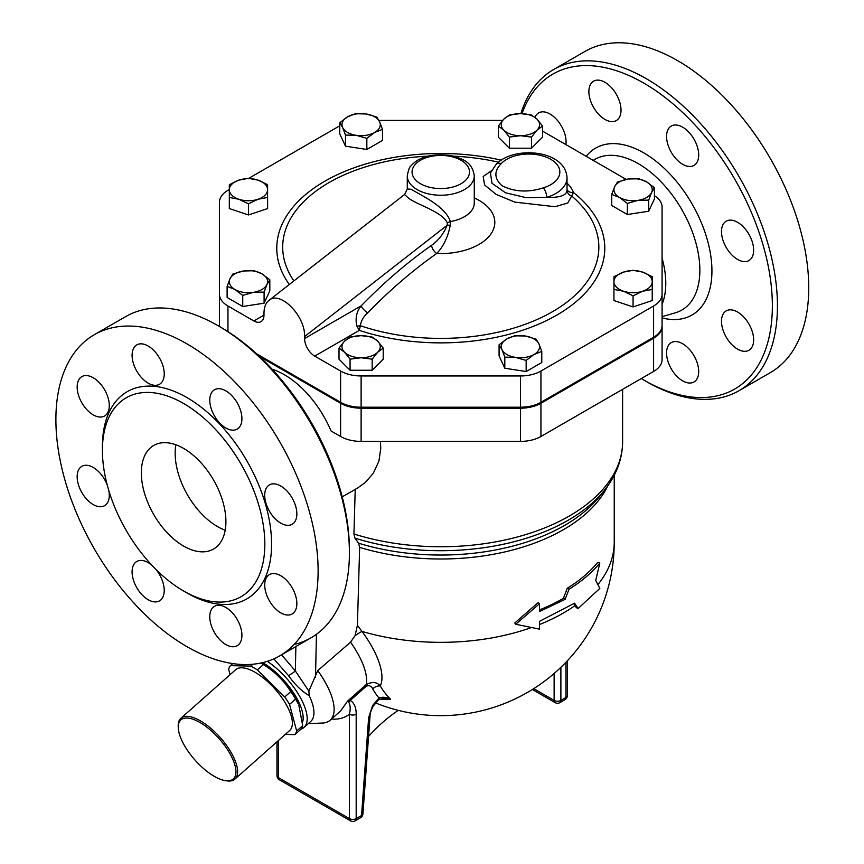 <?xml version="1.0" encoding="UTF-8"?>
<svg xmlns="http://www.w3.org/2000/svg" width="864" height="864" viewBox="0 0 864 864"><rect width="100%" height="100%" fill="white"/><g stroke="black" fill="none" stroke-linecap="round" stroke-linejoin="round"><path stroke-width="1.3" d="M214.315 776.369A39.474 16.114 48.4 0 1 178.276 727.769A39.474 16.114 48.4 0 1 219.154 738.709A39.474 16.114 48.4 0 1 225.126 780.602A39.474 16.114 48.4 0 1 214.315 776.369M225.126 780.602L226.487 780.829A40.673 16.61 -131.6 0 0 234.889 779.112A40.673 16.61 -131.6 0 0 220.331 737.662A40.673 16.61 -131.6 0 0 180.922 718.243A40.673 16.61 -131.6 0 0 178.211 726.386L178.276 727.769M180.922 718.243L235.667 669.708A40.673 16.61 48.4 0 1 275.076 689.116A40.673 16.61 48.4 0 1 289.634 730.566L234.889 779.112M263.164 664.297A41.872 17.096 48.4 0 1 298.296 703.922L295.596 699.073A47.25 19.289 -131.6 0 0 290.79 691.61C283.878 680.627 274.752 671.62 263.412 664.578A47.25 19.289 -131.6 0 0 260.939 663.023L263.164 664.297M252.839 664.243L250.733 666.101A47.25 19.289 48.4 0 1 257.364 669.935L284.742 696.967A47.25 19.289 48.4 0 1 289.548 704.43L296.665 730.998A47.25 19.289 48.4 0 1 294.829 734.638L300.877 729.27A47.25 19.289 -131.6 0 0 302.713 725.641L298.847 705.197M230.083 674.654L228.636 669.276A47.25 19.289 48.4 0 1 230.472 665.636L250.733 666.101M294.829 734.638L285.304 734.411M263.412 664.578L257.364 669.935M290.79 691.61L284.742 696.967M295.596 699.073L289.548 704.43M302.713 725.641L296.665 730.998M232.772 663.595L230.472 665.636M262.667 662.623A44.258 18.068 48.4 0 1 302.562 722.218M509.382 137.095L503.852 130.172A19.138 11.048 0 0 0 520.43 135.702L509.382 137.095L509.382 148.208L498.334 137.149L498.334 126.047L503.852 119.124A19.138 11.048 0 0 0 503.852 130.172L498.334 126.047M537.008 130.172L531.479 137.095L520.43 135.702A19.138 11.048 0 0 0 537.008 130.172A19.138 11.048 0 0 0 537.008 119.124L542.538 126.047L537.008 130.172M520.43 113.594L531.479 114.998L537.008 119.124A19.138 11.048 0 0 0 520.43 113.594A19.138 11.048 0 0 0 503.852 119.124L509.382 114.998L520.43 113.594M611.734 194.389L614.596 186.829A19.138 11.048 0 0 0 619.553 197.5L611.734 194.389L611.734 205.492L627.361 214.52L627.361 203.407L619.553 197.5A19.138 11.048 0 0 0 638.032 200.362L627.361 203.407M651.575 192.553L648.713 200.102L638.032 200.362A19.138 11.048 0 0 0 651.575 192.553A19.138 11.048 0 0 0 646.618 181.872L654.426 187.78L651.575 192.553M617.458 182.066L628.128 179.01A19.138 11.048 0 0 0 614.596 186.829L617.458 182.066M628.128 179.01L638.798 178.762L646.618 181.872A19.138 11.048 0 0 0 628.128 179.01M613.948 276.685L623.516 272.095A19.138 11.048 0 0 0 613.948 281.664L613.948 276.685M623.516 291.233L613.948 289.44L613.948 281.664A19.138 11.048 0 0 0 623.516 291.233A19.138 11.048 0 0 0 642.654 291.233L633.085 295.823L623.516 291.233M633.085 270.302L642.654 272.095A19.138 11.048 0 0 0 623.516 272.095L633.085 270.302M652.223 281.664L652.223 289.44L642.654 291.233A19.138 11.048 0 0 0 652.223 281.664A19.138 11.048 0 0 0 642.654 272.095L652.223 276.685L652.223 281.664M514.706 335.772L525.388 336.031A19.138 11.048 0 0 0 506.898 338.893L514.706 335.772M501.941 349.564L499.079 344.801L506.898 338.893A19.138 11.048 0 0 0 501.941 349.564A19.138 11.048 0 0 0 515.473 357.383L504.803 357.124L501.941 349.564M536.058 339.077L538.92 343.85A19.138 11.048 0 0 0 525.388 336.031L536.058 339.077M533.963 354.521L526.154 360.428L515.473 357.383A19.138 11.048 0 0 0 533.963 354.521A19.138 11.048 0 0 0 538.92 343.85L541.782 351.4L533.963 354.521M372.168 337.046L377.698 341.183A19.138 11.048 0 0 0 361.12 335.653L372.168 337.046M344.542 341.183L350.071 337.046L361.12 335.653A19.138 11.048 0 0 0 344.542 341.183A19.138 11.048 0 0 0 344.542 352.231L339.012 348.106L344.542 341.183M383.216 348.106L377.698 352.231A19.138 11.048 0 0 0 377.698 341.183L383.216 348.106L383.216 359.208L372.168 370.256L350.071 370.256L350.071 359.154L344.542 352.231A19.138 11.048 0 0 0 361.12 357.761L350.071 359.154M377.698 352.231L372.168 359.154L361.12 357.761A19.138 11.048 0 0 0 377.698 352.231M269.816 279.763L266.954 284.526A19.138 11.048 0 0 0 261.997 273.856L269.816 279.763L269.816 290.866L264.092 303.188L264.092 292.086L253.422 292.345A19.138 11.048 0 0 0 266.954 284.526L264.092 292.086M243.508 270.994L254.189 270.734L261.997 273.856A19.138 11.048 0 0 0 243.508 270.994A19.138 11.048 0 0 0 229.975 278.802L232.837 274.039L243.508 270.994M234.932 289.483L227.113 286.362L229.975 278.802A19.138 11.048 0 0 0 234.932 289.483A19.138 11.048 0 0 0 253.422 292.345L242.741 295.391L234.932 289.483M267.602 195.815L267.602 197.467L258.034 199.26A19.138 11.048 0 0 0 267.602 189.691L267.602 208.57L248.465 214.952L248.465 203.85L238.896 199.26A19.138 11.048 0 0 0 258.034 199.26L248.465 203.85M258.034 180.122L267.602 184.702L267.602 189.691A19.138 11.048 0 0 0 258.034 180.122A19.138 11.048 0 0 0 238.896 180.122L248.465 178.33L258.034 180.122M229.327 189.691L229.327 184.702L238.896 180.122A19.138 11.048 0 0 0 229.327 189.691A19.138 11.048 0 0 0 238.896 199.26L229.327 197.467L229.327 189.691M531.479 137.095L531.479 148.208L542.538 137.149L542.538 126.047M648.713 200.102L648.713 211.216L654.426 198.893L654.426 187.78M648.713 211.216L627.361 214.52M633.085 295.823L633.085 306.925L652.223 300.553L652.223 287.788M633.085 306.925L613.948 300.553L613.948 287.788M541.782 351.4L541.782 362.513L526.154 371.531L526.154 360.428M526.154 371.531L504.803 368.237L504.803 357.124M504.803 368.237L499.079 355.903L499.079 344.801M372.168 370.256L372.168 359.154M350.071 370.256L339.012 359.208L339.012 348.106M264.092 303.188L242.741 306.493L227.113 297.475L227.113 286.362M242.741 306.493L242.741 295.391M248.465 214.952L229.327 208.57L229.327 195.815M531.479 148.208L509.382 148.208M366.844 138.37L356.162 135.324A19.138 11.048 0 0 0 374.652 132.462L366.844 138.37L366.844 149.483L345.492 146.178L345.492 135.065L342.63 127.505A19.138 11.048 0 0 0 356.162 135.324L345.492 135.065M379.609 121.792L382.471 129.352L374.652 132.462A19.138 11.048 0 0 0 379.609 121.792A19.138 11.048 0 0 0 366.077 113.972L376.747 117.018L379.609 121.792M347.587 116.834L355.396 113.724L366.077 113.972A19.138 11.048 0 0 0 347.587 116.834A19.138 11.048 0 0 0 342.63 127.505L339.768 122.742L347.587 116.834M345.492 146.178L339.768 133.855L339.768 122.742M366.844 149.483L382.471 140.454L382.471 129.352M653.594 338.245A29.009 16.74 0 0 0 662.083 326.408L662.083 359.618A29.009 16.74 180 0 1 653.594 371.455L653.594 338.245L540.94 403.283A29.009 16.74 0 0 1 520.43 408.186L361.12 408.186A29.009 16.74 0 0 1 340.61 403.283L259.416 356.4M272.084 369.187A78.959 45.587 60 0 1 284.288 374.674A78.959 45.587 60 0 1 331.074 430.985L340.61 436.493A29.009 16.74 180 0 0 361.12 441.396L520.43 441.396A29.009 16.74 180 0 0 540.94 436.493L653.594 371.455M219.467 326.408A29.009 16.74 0 0 0 219.467 326.506L219.467 234.425M256.608 353.808L340.61 402.311A29.009 16.74 0 0 0 361.12 407.214L520.43 407.214A29.009 16.74 0 0 0 540.94 402.311L653.594 337.262A29.009 16.74 0 0 0 662.083 325.426L662.083 326.408M407.279 188.989L404.568 194.584L407.484 197.208C414.385 204.109 442.282 211.205 447.39 223.042A7.182 4.363 168.2 0 1 450.328 221.562C445.522 205.934 419.504 194.713 411.318 189.302L407.279 188.989L407.279 175.9A33.491 19.343 0 0 0 417.085 189.572A33.491 19.343 0 0 0 453.589 193.763A33.491 19.343 0 0 0 474.271 175.9C472.176 161.428 462.521 158.868 450.706 155.466C432.076 153.306 418.878 156.751 411.102 165.802C409.666 166.471 408.391 169.841 407.279 175.9M496.001 164.57A7.182 5.173 42.6 0 1 501.282 163.566A31.104 17.96 180 0 1 550.746 159.3A31.104 17.96 180 0 1 543.337 187.855A7.182 2.754 72.9 0 1 546.707 197.37A38.286 22.097 0 0 0 567.032 177.854C565.823 149.612 513.13 145.314 496.001 164.57L490.406 173.016L492.026 183.308L505.516 192.78L526.262 197.683L546.707 197.37C560.304 197.78 567.065 195.286 566.978 189.896M491.508 170.737L483.181 176.483L484.618 185.004L496.076 194.357L514.901 202.133L555.098 206.712L567.788 202.975L571.698 195.988A7.182 6.642 -7.4 0 1 567.032 190.62L567.032 177.854M567.032 189.821A7.182 5.756 161.7 0 0 573.404 192.478A45.457 26.244 0 0 0 567.032 183.233M367.621 312.898A7.182 2.354 44.2 0 1 361.174 305.856C356.638 311.299 355.158 318.006 356.746 325.966A7.182 4.072 -8.3 0 0 360.353 325.706A158.08 91.271 180 0 0 555.919 309.668A158.08 91.271 180 0 0 571.698 195.988L573.404 192.478A164.009 94.694 0 0 1 562.907 311.386A164.009 94.694 0 0 1 359.327 330.372L360.353 325.706C361.033 320.954 363.452 316.678 367.621 312.898A381.186 220.082 -60 0 1 436.709 253.487C443.437 246.532 447.952 237.146 450.241 225.31L450.328 221.562A33.491 19.343 180 0 0 474.271 203.029L474.271 175.9M356.746 325.966L359.327 330.372L314.734 356.108A14.353 8.284 -120 0 1 304.582 338.526L304.582 336.571C305.435 315.889 280.076 290.185 268.92 300.424C265.691 303.059 264.049 307.292 263.984 313.135L263.984 315.09L253.832 320.944A14.353 8.284 -120 0 0 261.004 321.656A14.353 8.284 -120 0 0 263.984 315.09M654.426 195.739A28.706 16.578 180 0 1 662.083 207.004L662.083 294.17A29.009 16.74 180 0 1 653.594 306.007L540.94 371.045A29.009 16.74 180 0 1 520.43 375.959L361.12 375.959A29.009 16.74 180 0 1 340.61 371.045L314.734 356.108M542.538 131.112L626.13 179.377M378.929 120.409L502.643 120.409M253.832 320.944L227.956 306.007A29.009 16.74 180 0 1 219.467 294.17L219.467 202.187A29.009 16.74 180 0 1 227.956 190.35L229.327 189.562M248.756 178.34L339.768 125.798M447.39 223.042L447.142 225.245A7.182 2.408 -164.6 0 1 450.241 225.31M304.582 336.571L447.142 225.245C443.599 233.852 438.404 240.548 431.557 245.333A7.182 3.672 -125.1 0 0 436.709 253.487A54.043 31.201 0 0 0 491.119 233.712A54.043 31.201 0 0 0 474.271 197.888M219.467 294.17L219.467 325.426A29.009 16.74 0 0 0 219.532 326.538M662.083 325.426L662.083 294.17M573.739 603.752L576.288 607.64L578.156 608.494L599.832 588.416L595.739 580.414L599.832 563.015C591.926 572.67 581.656 581.396 569.02 589.194L565.121 599.324L539.471 611.572L539.471 603.752L515.765 624.251L539.471 629.143L539.471 621.335L574.582 603.18L578.156 608.494M539.471 609.898A173.459 100.148 0 0 0 563.425 598.352L567.27 588.244A173.459 100.148 0 0 0 597.672 562.432L599.832 563.015M539.471 603.752L538.121 602.608L514.75 622.998L515.765 624.251M563.425 598.352L565.121 599.324M567.27 588.244L569.02 589.194M355.212 489.359L353.938 534.006L354.985 538.164L358.592 543.208L359.64 547.366L357.415 625.298L355.05 635.666L350.536 642.2L317.768 670.615L308.858 691.124L309.247 695.714C301.828 691.34 294.926 684.666 288.565 675.691A6.793 0.594 146.5 0 0 295.348 670.961L281.556 654.815M379.858 699.084A123.509 77.252 -115.5 0 0 390.55 699.214A162.853 94.025 -60 0 1 380.3 685.994A68.504 27.961 -131.6 0 0 361.984 631.411L357.415 625.298M300.996 729.14A47.855 19.537 -131.6 0 0 303.988 727.434A47.855 19.537 -131.6 0 0 300.262 697.388A47.855 19.537 -131.6 0 0 267.311 661.338M273.812 658.876L288.565 675.691M303.988 727.434L310.738 721.451A47.855 19.537 -131.6 0 0 309.247 695.714M398.304 710.37A119.632 69.066 120 0 0 368.55 736.463M378.508 699.862L383.843 698.252L390.55 699.214C386.186 697.108 382.342 696.708 379.004 698.004L372.632 705.456L373.378 705.92L378.508 699.862A4.784 2.311 -127.1 0 0 379.004 698.004A169.592 97.913 120 0 1 372.73 689.008A7.182 5.573 -30.5 0 1 380.3 685.994C377.082 681.966 372.406 681.48 366.26 684.536A7.182 2.927 -131.6 0 0 366.379 686.146C369.382 685.141 371.498 686.092 372.73 689.008M370.04 715.997L370.04 715.997A4.784 2.516 -175.8 0 1 368.647 717.606L361.541 815.519A4.784 2.516 4.2 0 0 362.934 813.91L370.04 715.997C369.986 713.524 371.099 710.165 373.378 705.92M356.184 714.236A4.784 2.765 180 0 1 349.412 714.236L349.412 818.608A4.784 2.765 0 0 0 356.184 818.608L356.184 714.236C356.195 707.519 354.218 702.918 350.266 700.434A4.784 3.877 106.9 0 1 348.808 702.302C350.406 705.294 350.611 709.279 349.412 714.236C344.434 718.06 338.472 719.647 331.517 719.01M366.379 686.146L350.266 700.434L347.598 701.071L348.808 702.302M350.536 642.2A59.81 24.419 48.4 0 1 366.26 684.536L347.598 701.071L340.643 710.921M308.34 723.578L322.207 723.082A59.81 24.419 -131.6 0 0 330.113 720.252A59.81 24.419 -131.6 0 0 317.768 670.615M531.23 627.642A173.459 100.148 180 0 1 361.984 631.411A14.353 2.776 -36.5 0 0 355.05 635.666M349.412 552.928L349.412 550.001A181.84 104.987 -120 0 0 220.838 327.294L218.3 325.836A185.425 107.05 60 0 1 349.412 552.928A185.425 107.05 60 0 1 311.018 637.805A185.425 107.05 60 0 1 294.03 644.544M225.202 530.204A59.81 34.538 60 0 1 175.878 444.766M183.622 448.416A59.81 34.538 60 0 1 222.696 501.12A59.81 34.538 60 0 1 213.527 549.05A59.81 34.538 60 0 1 153.716 514.523A59.81 34.538 60 0 1 153.716 445.457A59.81 34.538 60 0 1 183.622 448.416M269.417 511.153A22.734 13.122 60 0 1 269.417 484.909A22.734 13.122 60 0 1 292.151 498.031A22.734 13.122 60 0 1 292.151 524.275A22.734 13.122 60 0 1 269.417 511.153M264.719 585.014A22.734 13.122 60 0 1 269.417 574.614A22.734 13.122 60 0 1 292.151 587.736A22.734 13.122 60 0 1 292.151 613.98A22.734 13.122 60 0 1 274.633 607.889A22.734 13.122 60 0 1 264.719 585.014M214.488 606.334L214.488 606.334A22.734 13.122 60 0 1 237.211 619.456A22.734 13.122 60 0 1 237.211 645.7A22.734 13.122 60 0 1 214.488 632.578A22.734 13.122 60 0 1 214.488 606.334M155.984 569.473A22.734 13.122 60 0 1 159.527 600.847A22.734 13.122 60 0 1 136.793 587.725A22.734 13.122 60 0 1 136.793 561.481A22.734 13.122 60 0 1 148.154 562.604A22.734 13.122 60 0 1 151.967 565.326M108.842 490.633A22.734 13.122 60 0 1 104.587 505.699A22.734 13.122 60 0 1 81.864 492.577A22.734 13.122 60 0 1 81.864 466.322A22.734 13.122 60 0 1 104.587 479.444A22.734 13.122 60 0 1 107.266 485.082M109.296 405.583A22.734 13.122 60 0 1 104.587 415.984A22.734 13.122 60 0 1 81.864 402.862A22.734 13.122 60 0 1 81.864 376.618A22.734 13.122 60 0 1 99.371 382.709A22.734 13.122 60 0 1 109.296 405.583M159.527 384.264L159.527 384.264A22.734 13.122 60 0 1 136.793 371.142A22.734 13.122 60 0 1 136.793 344.898A22.734 13.122 60 0 1 159.527 358.02A22.734 13.122 60 0 1 159.527 384.264M225.85 427.993A22.734 13.122 60 0 1 211 407.97A22.734 13.122 60 0 1 214.488 389.75A22.734 13.122 60 0 1 237.211 402.872A22.734 13.122 60 0 1 237.211 429.116A22.734 13.122 60 0 1 225.85 427.993M94.295 334.714L125.593 316.645A185.425 107.05 60 0 1 218.3 325.836L220.838 327.294M187.002 343.904A185.425 107.05 60 0 1 308.135 507.287A185.425 107.05 60 0 1 279.72 655.873A185.425 107.05 60 0 1 94.295 548.834A185.425 107.05 60 0 1 94.295 334.724A185.425 107.05 60 0 1 187.002 343.904M183.622 403.488A114.847 66.301 -120 0 0 126.198 397.796A114.847 66.301 -120 0 0 126.198 530.41A114.847 66.301 -120 0 0 241.045 596.711A114.847 66.301 -120 0 0 258.649 504.684A114.847 66.301 -120 0 0 183.622 403.488M726.203 247.428A22.734 13.122 60 0 1 726.203 221.184A22.734 13.122 60 0 1 748.937 234.306A22.734 13.122 60 0 1 748.937 260.55A22.734 13.122 60 0 1 726.203 247.428M721.494 321.3A22.734 13.122 60 0 1 726.203 310.889A22.734 13.122 60 0 1 748.937 324.011A22.734 13.122 60 0 1 748.937 350.266A22.734 13.122 60 0 1 731.419 344.174A22.734 13.122 60 0 1 721.494 321.3M671.274 342.608L671.274 342.608A22.734 13.122 60 0 1 693.997 355.73A22.734 13.122 60 0 1 693.997 381.974A22.734 13.122 60 0 1 671.274 368.852A22.734 13.122 60 0 1 671.274 342.608M534.989 117.31A22.734 13.122 60 0 1 538.65 112.892A22.734 13.122 60 0 1 556.157 118.984A22.734 13.122 60 0 1 566.082 141.858A22.734 13.122 60 0 1 565.888 144.601M616.313 120.55L616.313 120.55A22.734 13.122 60 0 1 593.579 107.417A22.734 13.122 60 0 1 593.579 81.173A22.734 13.122 60 0 1 616.313 94.295A22.734 13.122 60 0 1 616.313 120.55L616.313 120.55M682.636 164.279A22.734 13.122 60 0 1 667.786 144.245A22.734 13.122 60 0 1 671.274 126.036A22.734 13.122 60 0 1 693.997 139.147A22.734 13.122 60 0 1 693.997 165.402A22.734 13.122 60 0 1 682.636 164.279M522.018 113.627A181.84 104.987 60 0 1 643.788 83.106A181.84 104.987 60 0 1 772.362 305.813A181.84 104.987 60 0 1 643.788 380.041A181.84 104.987 60 0 1 641.272 378.562M643.788 380.041L646.326 381.51A185.425 107.05 -120 0 0 739.044 390.69A185.425 107.05 -120 0 0 767.459 242.114A185.425 107.05 -120 0 0 646.326 78.71A185.425 107.05 -120 0 0 553.619 69.53A185.425 107.05 -120 0 0 520.895 113.605M739.044 390.69L770.342 372.622A185.425 107.05 -120 0 0 798.757 224.046A185.425 107.05 -120 0 0 677.624 60.642A185.425 107.05 -120 0 0 584.917 51.462L553.619 69.53M662.083 258.142A78.959 45.587 60 0 1 662.083 304.279M308.858 691.124L295.348 670.961L295.877 646.553M380.376 441.396L380.776 448.2L378.929 461.106L373.302 473.288L365.126 482.641L357.75 487.89M420.476 183.719A28.706 16.578 180 0 1 433.339 155.984A28.706 16.578 180 0 1 468.504 176.288A28.706 16.578 180 0 1 420.476 183.719M543.337 187.855C528.293 192.661 514.534 191.959 502.049 185.738C494.111 178.589 493.852 171.191 501.282 163.566M501.217 160.153A164.009 94.694 0 0 0 323.86 181.775A164.009 94.694 0 0 0 289.31 284.504M293.911 280.908A158.08 91.271 180 0 1 427.68 156.179M453.87 156.179A158.08 91.271 180 0 1 498.517 162.173M431.557 245.333A388.336 224.208 120 0 0 361.174 305.856L304.582 338.526M227.956 331.636L227.956 306.007M653.594 337.262L653.594 306.007M540.94 402.311L540.94 371.045M520.43 407.214L520.43 375.959M361.12 407.214L361.12 375.959M340.61 402.311L340.61 371.045M574.981 605.632A173.459 100.148 180 0 1 539.471 624.542M614.239 475.2L614.239 542.182A173.459 100.148 180 0 1 597.92 584.582M359.64 547.366A173.459 100.148 0 0 0 607.964 485.536M554.126 673.488L554.126 700.423A4.784 2.765 0 0 0 560.887 700.423L560.887 667.332M532.375 689.483L555.12 702.616A4.784 2.765 -60 0 1 554.126 700.423L533.725 688.64M559.904 702.616A4.784 2.765 -120 0 0 560.887 700.423L565.963 697.496A4.784 2.765 60 0 1 564.98 699.678L559.904 702.616A4.784 4.784 0 0 1 555.12 702.616M565.963 662.245L565.963 697.496A4.784 2.765 0 0 0 567.367 695.542L567.367 660.776M360.547 817.711L355.19 820.8A4.784 2.765 -120 0 0 356.184 818.608L361.541 815.519A4.784 2.765 60 0 1 360.547 817.711A4.784 4.784 0 0 0 362.934 813.91M372.632 705.456L368.647 717.606M276.966 741.809L276.966 775.634A4.784 2.765 0 0 0 278.359 777.589A4.784 2.765 120 0 0 279.353 779.782L350.406 820.8A4.784 2.765 -60 0 1 349.412 818.608L278.359 777.589L278.359 740.567M185.296 591.97A119.632 69.066 -120 0 0 271.588 545.119A119.632 69.066 -120 0 0 187.002 397.624A119.632 69.066 -120 0 0 102.427 448.448M662.083 317.941A96.368 55.642 -120 0 0 711.31 259.891A96.368 55.642 -120 0 0 643.788 152.896A96.368 55.642 -120 0 0 586.17 156.308M593.244 160.391A86.983 50.22 60 0 1 638.356 163.696A86.983 50.22 60 0 1 696.697 245.938A86.983 50.22 60 0 1 675.259 312.844L662.083 316.645M315.511 677.149L316.451 634.273M354.985 538.164A180.23 104.058 0 0 0 605.308 489.132L600.588 495.223A175.068 101.077 180 0 1 358.592 543.208M622.609 389.34L622.609 441.774A181.84 104.976 180 0 1 353.938 534.006M361.12 441.396L361.12 408.186M340.61 436.493L340.61 403.283M540.94 436.493L540.94 403.283M520.43 441.396L520.43 408.186M474.541 204.541L474.271 203.029M404.579 194.486L268.92 300.424M564.98 699.678A4.784 4.784 0 0 0 567.367 695.542M375.462 702.886A173.459 173.459 0 0 0 614.239 542.182M350.406 820.8A4.784 4.784 0 0 0 355.19 820.8M276.966 775.634A4.784 4.784 0 0 0 279.353 779.782M340.74 710.834L330.113 720.252M279.72 655.884L311.018 637.816M342.22 496.854L357.89 487.814M605.308 489.132C616.658 474.498 622.436 458.708 622.609 441.774"/></g></svg>
